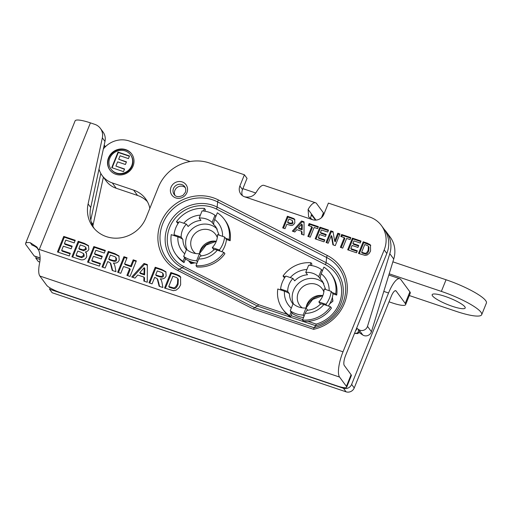 <?xml version="1.0" encoding="UTF-8"?>
<svg xmlns="http://www.w3.org/2000/svg" width="512" height="512" viewBox="0 0 512 512"><rect width="100%" height="100%" fill="white"/><g stroke="black" fill="none" stroke-linecap="round" stroke-linejoin="round"><path stroke-width="0.77" d="M104.979 141.421A12.819 12.026 -36.4 0 0 103.034 131.981L100.403 128.416A12.819 12.026 143.6 0 1 102.349 137.85L104.979 141.421L90.733 207.501A31.053 29.126 143.6 0 0 94.202 228.518M386.816 253.466A27.066 25.382 -36.4 0 0 388.365 248.051L388.384 247.955A27.066 25.382 -36.4 0 0 384.064 229.139L381.434 225.574A27.066 25.382 143.6 0 1 384.186 249.894L386.816 253.466L345.67 355.296A8.544 2.477 108.6 0 0 344.282 365.466L351.098 374.72L346.4 386.349A12.819 2.445 22 0 1 346.656 387.232A12.819 2.445 22 0 1 337.408 386.01L60.954 292.813A12.819 2.445 22 0 1 46.688 285.312L39.853 276.032L339.565 377.069A21.222 6.157 -71.4 0 1 343.002 351.821L384.186 249.894M40.09 257.914L34.182 255.923L26.029 244.851A21.222 4.045 22 0 1 25.6 243.392A21.222 4.045 22 0 1 30.278 242.707L32.045 245.107A17.094 16.032 143.6 0 1 38.067 248.832M185.286 187.654A6.554 6.144 -36.4 0 0 177.158 187.462A6.554 6.144 -36.4 0 0 174.925 195.283M343.002 351.821L39.29 249.434L90.426 122.874L94.797 124.346A12.819 12.026 143.6 0 1 100.403 128.416M315.981 220.102L308.109 209.408L308.621 216.877L312.506 219.686A8.902 8.352 -36.4 0 0 323.853 214.304L328.384 203.091L369.594 216.986A27.066 25.382 143.6 0 1 381.434 225.574M242.355 195.597A8.902 8.352 143.6 0 1 242.509 189.568L239.878 185.997A8.902 8.352 -36.4 0 0 240.787 193.997A8.902 8.352 -36.4 0 0 244.678 196.826C249.85 197.792 253.766 196.179 256.429 191.987A21.222 6.157 108.6 0 1 263.904 185.363L315.578 202.784A21.222 6.157 -71.4 0 1 316.602 203.578L323.43 212.858L321.478 217.696M239.878 185.997L244.41 174.784L209.274 162.938A39.885 37.408 143.6 0 0 158.432 187.046L145.984 217.869A31.053 29.126 143.6 0 1 121.139 237.76A31.053 29.126 143.6 0 1 92.813 226.784A31.053 29.126 143.6 0 1 88.102 203.936L102.349 137.85M356.525 252.781L347.68 249.798L352.397 238.131L361.018 241.037L360.218 243.014L353.946 240.896L352.896 243.488L358.739 245.453L357.939 247.43L352.102 245.459L350.829 248.621L357.318 250.81L356.525 252.781M328.211 243.238L326.042 242.502L330.752 230.835L333.03 231.603L334.643 241.043L337.805 233.216L339.981 233.946L335.264 245.613L332.915 244.826L331.302 235.578L328.211 243.238M310.221 237.171L307.872 236.384L311.789 226.688L308.339 225.523L309.139 223.552L318.374 226.662L317.574 228.64L314.138 227.475L310.221 237.171M285.037 228.685L282.688 227.891L287.405 216.224L293.888 218.611L294.618 219.296L294.854 222.816C293.76 224.838 292.422 225.715 290.842 225.446L286.816 224.282L285.037 228.685M304.07 221.843L304 235.078L301.446 234.214L301.51 231.226L296.864 229.658L294.829 231.981L292.339 231.142L301.574 220.998L304.07 221.843M324.026 241.83L315.181 238.848L319.898 227.174L328.518 230.086L327.725 232.058L321.446 229.946L320.403 232.531L326.24 234.502L325.446 236.474L319.603 234.502L318.33 237.664L324.826 239.853L324.026 241.83M342.72 248.128L340.371 247.334L344.288 237.638L340.838 236.48L341.638 234.502L350.867 237.619L350.074 239.59L346.637 238.432L342.72 248.128M358.502 253.446L363.213 241.779L367.514 243.226L370.49 245.037L370.566 251.021L369.21 253.382L367.13 255.021L365.107 255.392L358.502 253.446M160.909 279.642L160.314 278.835C161.21 279.667 161.843 281.331 162.227 283.834L162.893 287.507L159.142 286.246L157.197 278.656L154.694 277.363L152.064 283.859L148.934 282.803L155.219 267.245L161.818 269.466L165.824 271.706L166.15 275.885C165.178 278.291 163.232 279.277 160.314 278.835L160.634 279.245M120.781 273.312L117.645 272.256L123.936 256.698L127.066 257.754L124.595 263.872L130.726 265.939L133.197 259.821L136.326 260.877L130.042 276.435L126.912 275.379L129.664 268.57L123.526 266.502L120.781 273.312M99.347 266.086L87.552 262.112L93.837 246.554L105.338 250.426L104.269 253.062L95.904 250.24L94.509 253.69L102.298 256.314L101.235 258.95L93.446 256.326L91.75 260.531L100.41 263.456L99.347 266.086M69.248 255.942L57.459 251.968L63.744 236.41L75.238 240.282L74.176 242.912L65.811 240.096L64.416 243.546L72.205 246.17L71.142 248.806L63.354 246.176L61.651 250.387L70.31 253.306L69.248 255.942M71.91 256.838L78.195 241.28L84.397 243.366L88.41 245.587L88.858 249.318C88.179 250.842 86.995 251.718 85.318 251.955L86.362 252.96L86.733 256.698C85.632 259.13 83.725 260.16 81.011 259.782L71.91 256.838M113.971 263.821L113.376 263.014C114.278 263.846 114.912 265.51 115.296 268.013L115.955 271.686L112.211 270.426L110.266 262.835L107.757 261.536L105.133 268.038L102.003 266.982L108.288 251.424L114.88 253.645L118.893 255.885L119.219 260.064C118.246 262.47 116.301 263.456 113.376 263.014L113.702 263.424M147.354 264.595L147.258 282.24L143.853 281.088L143.936 277.101L137.741 275.014L135.027 278.118L131.706 276.998L144.019 263.469L147.354 264.595M164.557 288.07L170.842 272.512L176.57 274.445L179.405 275.738L180.544 276.851L180.646 284.832L178.835 287.981L176.058 290.17L173.363 290.662L164.557 288.07M357.107 251.334L351.411 249.414L350.829 248.621M358.528 245.984L353.485 244.282L352.896 243.488M360.806 241.568L352.979 238.925L348.48 250.067M352.397 238.131L352.979 238.925M331.302 235.578L331.891 236.378L333.389 244.986M339.763 234.47L338.394 234.01L335.232 241.837L334.643 241.043M337.805 233.216L338.394 234.01M333.139 232.237L331.341 231.635L326.835 242.778M330.752 230.835L331.341 231.635M318.163 227.187L309.728 224.346L309.139 225.792M309.139 223.552L309.728 224.346M311.789 226.688L312.378 227.482L308.672 236.653M287.61 222.304L288.198 223.104L289.485 223.533C291.635 224.25 292.806 224.013 293.011 222.835L292.275 220.48L288.954 218.989L287.61 222.304L288.896 222.739C291.046 223.45 292.224 223.219 292.422 222.035L292.275 220.48M293.888 218.611L294.477 219.405L287.987 217.018L283.488 228.16M294.874 219.725L294.477 219.405M287.405 216.224L287.987 217.018M298.374 227.923L298.957 228.717L302.138 229.792L302.278 224.928L301.696 224.134L298.374 227.923L301.555 228.998L302.138 229.792M301.555 228.998L301.696 224.134M304.07 222.438L302.157 221.792L293.338 231.482M301.574 220.998L302.157 221.792M301.51 231.226L302.093 232.019L302.048 234.419M324.614 240.378L318.918 238.458L318.33 237.664M326.029 235.027L320.992 233.325L320.403 232.531M328.307 230.611L320.486 227.974L315.981 239.117M319.898 227.174L320.486 227.974M350.656 238.144L342.221 235.302L341.638 236.749M341.638 234.502L342.221 235.302M344.288 237.638L344.87 238.438L341.165 247.603M361.645 252.262L362.234 253.062L365.459 254.016C366.598 254.4 367.706 253.35 368.781 250.886L368.979 247.072L367.712 245.67L364.768 244.544L361.645 252.262L364.877 253.222L365.459 254.016M364.877 253.222C366.016 253.6 367.123 252.557 368.192 250.086L368.39 246.278M363.213 241.779L363.802 242.573L359.296 253.715M370.758 245.453L363.802 242.573M158.598 276.461C161.786 277.606 163.398 277.382 163.43 275.795L163.296 273.965L162.01 272.576L157.286 270.931L155.693 274.88L156.282 275.68L158.598 276.461L158.01 275.661C161.203 276.806 162.816 276.589 162.842 275.002L162.707 273.165M155.693 274.88L158.01 275.661M157.197 278.656L157.786 279.45L159.59 286.394M166.093 272.128L162.4 270.266L155.808 268.038L149.734 283.072M155.219 267.245L155.808 268.038M129.664 268.57L130.246 269.37L127.712 275.648M136.115 261.402L133.786 260.614L131.309 266.733L125.178 264.666L124.595 263.872M133.197 259.821L133.786 260.614M130.726 265.939L131.309 266.733M126.854 258.278L124.518 257.491L118.445 272.525M123.936 256.698L124.518 257.491M100.198 263.981L92.333 261.331L91.75 260.531M102.086 256.845L95.098 254.49L94.509 253.69M105.12 250.957L94.426 247.347L88.352 262.381M93.837 246.554L94.426 247.347M70.099 253.837L62.24 251.187L61.651 250.387M71.994 246.694L65.005 244.339L64.416 243.546M75.027 240.806L64.333 237.203L58.259 252.237M63.744 236.41L64.333 237.203M78.829 248.512L79.418 249.306L83.77 250.72L86.214 249.523L86.106 247.891L84.742 246.477L80.282 244.922L78.829 248.512L83.187 249.926L83.77 250.72M83.187 249.926L85.632 248.73L85.523 247.091M76.102 255.258L76.691 256.058L81.786 257.664L84.154 256.256L84 254.323L83.418 253.53L80.326 251.955L77.786 251.098L76.102 255.258L81.197 256.87L81.786 257.664M81.197 256.87L83.565 255.456L83.418 253.53M78.195 241.28L78.778 242.074L72.704 257.107M85.318 251.955L86.624 253.37M88.672 246.003L84.986 244.166L78.778 242.074M111.661 260.64C114.854 261.786 116.467 261.562 116.493 259.974L116.365 258.144L115.078 256.755L110.355 255.11L108.762 259.059L109.35 259.859L111.661 260.64L111.078 259.84C114.272 260.986 115.878 260.768 115.91 259.181L115.776 257.344M108.762 259.059L111.078 259.84M110.266 262.835L110.854 263.629L112.659 270.573M119.155 256.307L115.469 254.445L108.877 252.218L102.803 267.251M108.288 251.424L108.877 252.218M139.75 272.704L140.339 273.498L144.582 274.925L144.768 268.442L144.186 267.648L139.75 272.704L143.994 274.131L144.582 274.925M143.994 274.131L144.186 267.648M147.347 265.19L144.608 264.262L132.71 277.331M144.019 263.469L144.608 264.262M143.936 277.101L144.518 277.901L144.454 281.293M168.749 286.49L169.338 287.29L173.638 288.563C175.162 289.069 176.634 287.674 178.067 284.384L178.33 279.302L176.838 277.702L172.909 276.198L168.749 286.49L173.056 287.77L173.638 288.563M173.056 287.77C174.573 288.275 176.051 286.88 177.485 283.59L177.747 278.509M170.842 272.512L171.43 273.306L165.357 288.339M180.819 277.267L177.158 275.238L171.43 273.306M332.378 297.331L332.928 301.178L329.773 303.77M194.906 262.867L190.944 263.642L188.486 260.704M211.162 213.082L211.597 213.286M253.382 309.024L254.445 307.622L257.485 306.067L315.782 325.722A35.354 33.158 -36.4 0 0 342.848 296.346A35.354 33.158 -36.4 0 0 326.099 262.656L217.133 207.091A35.354 33.158 -36.4 0 0 169.83 222.17A35.354 33.158 -36.4 0 0 182.33 267.744A2.227 0.698 117 0 0 183.507 266.4A33.427 31.347 143.6 0 1 171.693 223.309A33.427 31.347 143.6 0 1 216.416 209.056A2.227 0.698 117 0 0 217.133 207.091L217.658 201.92L326.624 257.478A2.227 0.698 -63 0 1 327.341 255.52L218.381 199.955A41.133 38.579 -36.4 0 0 163.341 217.498A41.133 38.579 -36.4 0 0 177.882 270.528L253.382 309.024L313.581 329.325L314.022 327.712L315.782 325.722L316.179 324.09L307.981 321.331M287.142 314.304L258.541 304.666L257.485 306.067L182.33 267.744L179.059 269.184A39.206 36.774 143.6 0 1 165.197 218.643A39.206 36.774 143.6 0 1 217.658 201.92A2.227 0.698 117 0 1 218.381 199.955M322.573 216.518L323.693 213.741A12.819 2.445 -158 0 0 323.43 212.858M310.278 218.534L311.526 214.925L315.533 220.128M308.109 209.408A21.222 6.157 -71.4 0 1 315.578 202.784M346.656 387.232L351.36 375.603A12.819 2.445 -158 0 0 351.098 374.72M339.565 377.069L346.4 386.349M34.182 255.923A6.413 1.856 108.6 0 0 34.49 256.166L40.083 258.048M90.426 122.874A21.222 4.045 -158 0 0 75.11 120.851L25.6 243.392M242.509 189.568L247.04 178.355L244.41 174.784M39.29 249.434L38.541 249.792C40.243 254.291 40.563 258.861 39.494 263.494A21.222 6.157 108.6 0 0 39.853 276.032M30.278 242.707L36.941 247.04L38.541 249.792M37.453 248.25A8.544 1.626 -158 0 0 37.638 248.787L38.752 250.298M395.181 290.701L396.115 291.014A8.544 2.477 108.6 0 0 395.699 290.694A8.544 2.477 108.6 0 0 391.213 296.41L354.227 387.949A6.413 6.01 -36.4 0 1 346.061 391.821L52.16 292.742L49.555 289.203L50.067 287.936M389.024 301.824L392.243 302.906A18.515 3.526 22 0 0 405.606 304.672L410.266 293.133A18.515 3.526 -158 0 0 409.888 291.853L405.229 303.392A18.515 3.526 22 0 1 405.606 304.672M396.115 291.014L405.229 303.392M383.808 291.398L388.55 292.998A21.37 6.195 -71.4 0 1 399.776 278.72A21.37 6.195 -71.4 0 1 400.806 279.52L409.888 291.853M388.55 292.998L351.622 384.403A6.413 6.01 143.6 0 1 343.45 388.282L49.555 289.203M40.032 259.475L35.731 258.022L38.336 261.568L39.744 262.042M92.87 226.099A44.16 41.414 143.6 0 1 93.171 224.563L103.379 177.21M242.88 188.646L255.757 192.986M100.819 173.453L90.765 220.096M104.16 145.216A12.819 12.026 143.6 0 1 104.954 147.149M35.731 258.022L36.243 256.755M116.224 188.269L112.301 182.931A23.078 21.645 143.6 0 1 102.202 175.61L106.131 180.941A23.078 21.645 -36.4 0 0 116.224 188.269L137.542 195.45A27.424 25.715 143.6 0 1 147.392 201.619M123.514 171.629L111.725 167.654L118.01 152.096L129.504 155.968L128.442 158.605L120.077 155.782L118.682 159.232L126.47 161.856L125.402 164.493L117.619 161.869L115.917 166.074L124.576 168.998L123.514 171.629M124.474 169.261L115.917 166.074M126.362 162.125L118.682 159.232M129.395 156.23L118.304 152.493L112.122 167.789M118.01 152.096L118.304 152.493M111.021 169.139L111.315 169.536A12.109 11.354 -36.4 0 0 122.362 173.811A12.109 11.354 -36.4 0 0 132.045 166.054A12.109 11.354 -36.4 0 0 130.816 155.174L130.522 154.778A12.109 11.354 -36.4 0 0 114.035 152.813A12.109 11.354 -36.4 0 0 111.021 169.139A12.109 11.354 -36.4 0 0 122.067 173.414A12.109 11.354 -36.4 0 0 131.75 165.658A12.109 11.354 -36.4 0 0 130.522 154.778M131.814 154.138A13.53 12.691 -36.4 0 0 113.536 152.134A13.53 12.691 -36.4 0 0 110.022 170.176M133.043 166.093A13.53 12.691 143.6 0 1 122.221 174.765A13.53 12.691 143.6 0 1 109.875 169.984A13.53 12.691 143.6 0 1 113.248 151.738A13.53 12.691 143.6 0 1 131.667 153.933A13.53 12.691 143.6 0 1 133.043 166.093M103.354 148.947A23.078 21.645 143.6 0 1 129.248 140.986L189.018 161.139A17.805 16.698 143.6 0 1 190.093 161.542M102.202 175.61A23.078 21.645 143.6 0 1 99.008 169.094M112.301 182.931L133.619 190.118L137.542 195.45M149.843 208.32A27.424 25.715 -36.4 0 0 145.613 198.822A27.424 25.715 -36.4 0 0 133.619 190.118M359.053 332.474L362.758 334.989A5.696 5.344 -36.4 0 0 371.443 331.699L393.734 259.027A26.707 25.05 -36.4 0 0 390.246 237.203L386.304 231.853A26.707 25.05 143.6 0 1 389.792 253.677L367.501 326.349A5.696 5.344 143.6 0 1 358.816 329.632L356.634 328.154M384.314 229.491A26.707 25.05 143.6 0 1 386.304 231.853M445.018 296.365A17.805 3.392 22 0 1 465.19 308.013A17.805 3.392 22 0 1 447.411 304.486A17.805 3.392 22 0 1 432.173 294.669A17.805 3.392 22 0 1 445.018 296.365M389.197 273.811L441.357 291.392A35.61 6.784 22 0 1 481.702 314.682A35.61 6.784 22 0 1 456.006 311.29L409.293 295.539M481.702 314.682L486.4 303.053A35.61 6.784 -158 0 0 446.054 279.763L392.87 261.83M213.894 249.766L212.288 247.584L219.392 249.984L220.269 251.174L223.942 252.416A29.914 28.058 -36.4 0 1 195.987 265.67L198.682 259.002C199.718 256.608 200.57 255.622 201.235 256.051M214.048 249.978C213.811 249.344 214.899 249.408 217.299 250.176L220.269 251.174M197.478 261.984L196.602 260.787A25.997 24.384 143.6 0 1 183.68 256.435L184.563 257.626L183.072 261.318A29.914 28.058 -36.4 0 1 176.128 254.784A29.914 28.058 -36.4 0 1 171.245 234.65L177.894 236.89C180.378 237.773 182.048 238.63 182.899 239.475L181.146 237.088A18.592 17.434 143.6 0 1 186.381 224.122L179.283 221.728A25.997 24.384 143.6 0 0 174.042 234.694L181.146 237.088M178.752 222.445L176.486 221.683A29.914 28.058 143.6 0 1 204.442 208.429L203.392 211.014M212.109 222.4L214.989 215.277A25.997 24.384 143.6 0 0 202.074 210.918L199.194 218.048A18.592 17.434 143.6 0 1 212.109 222.4L213.869 224.794C213.446 223.738 213.715 221.958 214.662 219.45L217.357 212.781A29.914 28.058 -36.4 0 1 224.301 219.315L225.254 220.608A29.914 28.058 -36.4 0 1 230.138 240.742L226.458 239.501L225.51 238.208L229.184 239.45A29.914 28.058 -36.4 0 0 224.301 219.315M229.184 239.45L230.138 240.742M223.942 252.416L224.896 253.709A29.914 28.058 -36.4 0 1 196.941 266.963L195.987 265.67M176.486 221.683L177.44 222.976L178.208 223.238M204.442 208.429L205.389 209.722L204.794 211.194M183.072 261.318L184.026 262.611L185.51 258.925L184.563 257.626M176.128 254.784L177.075 256.077A29.914 28.058 -36.4 0 0 184.026 262.611M174.918 235.885L174.042 234.694M214.989 215.277L215.866 216.467M196.998 263.168A25.997 24.384 143.6 0 1 185.51 258.925M225.51 238.208L224.627 237.018L217.53 234.624A18.592 17.434 143.6 0 1 212.288 247.584M196.602 260.787L199.482 253.664A18.592 17.434 143.6 0 1 186.56 249.306L183.68 256.435M199.475 253.658L206.118 245.101L216.294 241.28A13.958 13.094 143.6 0 0 207.718 242.464A13.958 13.094 143.6 0 0 199.475 253.664L201.107 255.872M199.194 218.048L200.947 220.435A18.592 17.434 143.6 0 0 188.141 226.509L186.381 224.122M224.627 237.018A25.997 24.384 143.6 0 1 219.392 249.984M226.458 239.501A25.997 24.384 143.6 0 1 221.792 251.686M199.699 252.39A18.592 17.434 143.6 0 1 209.152 242.829A18.592 17.434 143.6 0 1 215.021 241.107M217.299 237.594A13.958 13.094 -36.4 0 0 215.61 234.413A13.958 13.094 -36.4 0 0 199.046 230.688A13.958 13.094 -36.4 0 0 193.126 250.963A13.958 13.094 -36.4 0 0 195.667 253.523M217.274 229.139A18.592 17.434 -36.4 0 0 194.106 227.418A18.592 17.434 -36.4 0 0 186.95 249.645M307.789 310.387C307.123 309.958 306.272 310.944 305.235 313.338L304.032 316.32L303.155 315.123L306.035 308A18.592 17.434 143.6 0 1 293.114 303.642L290.234 310.771L291.117 311.962L289.626 315.654A29.914 28.058 -36.4 0 1 282.682 309.12A29.914 28.058 -36.4 0 1 277.798 288.986L284.448 291.226C286.931 292.109 288.602 292.966 289.453 293.811L287.699 291.424A18.592 17.434 143.6 0 1 292.934 278.458L285.837 276.064A25.997 24.384 143.6 0 0 280.595 289.03L287.699 291.424M309.946 265.35L310.995 262.758A29.914 28.058 -36.4 0 0 283.04 276.019L285.306 276.781M318.662 276.736L321.542 269.613A25.997 24.384 143.6 0 0 308.627 265.254L305.747 272.384A18.592 17.434 143.6 0 1 318.662 276.736L320.422 279.123C320.006 278.074 320.269 276.294 321.216 273.786L323.91 267.117A29.914 28.058 143.6 0 1 330.854 273.645A29.914 28.058 143.6 0 1 335.738 293.786L332.064 292.544L331.181 291.354A25.997 24.384 143.6 0 1 325.946 304.32L326.822 305.51L323.853 304.512C321.453 303.744 320.365 303.68 320.602 304.314M304.032 316.32L302.541 320.006A29.914 28.058 -36.4 0 0 330.496 306.752L326.822 305.51M302.541 320.006L303.494 321.299A29.914 28.058 -36.4 0 0 331.45 308.045L330.496 306.752M289.626 315.654L290.579 316.947L292.064 313.254L291.117 311.962M282.682 309.12L283.629 310.413A29.914 28.058 -36.4 0 0 290.579 316.947M335.738 293.786L336.691 295.078A29.914 28.058 -36.4 0 0 331.808 274.944L330.854 273.645M332.064 292.544L333.011 293.837L336.691 295.078M283.04 276.019L283.994 277.312L284.768 277.574M310.995 262.758L311.949 264.058L311.347 265.53M321.542 269.613L322.419 270.803M333.011 293.837A25.997 24.384 143.6 0 1 328.346 306.022M281.472 290.221L280.595 289.03M306.029 308A13.958 13.094 143.6 0 1 322.848 295.616L312.672 299.437L306.035 307.994L307.661 310.208M320.448 304.102L318.842 301.92L325.946 304.32M305.747 272.384L307.501 274.771A18.592 17.434 143.6 0 0 294.694 280.845L292.934 278.458M331.181 291.354L324.083 288.96A18.592 17.434 143.6 0 1 318.842 301.92M303.155 315.123A25.997 24.384 143.6 0 1 290.234 310.771M303.552 317.504A25.997 24.384 143.6 0 1 292.064 313.254M306.253 306.726A18.592 17.434 143.6 0 1 321.568 295.443M323.853 291.93A13.958 13.094 -36.4 0 0 323.501 291.059A13.958 13.094 -36.4 0 0 322.163 288.749A13.958 13.094 -36.4 0 0 304.346 285.69A13.958 13.094 -36.4 0 0 298.336 302.989A13.958 13.094 -36.4 0 0 299.68 305.299A13.958 13.094 -36.4 0 0 302.221 307.859M323.827 283.475A18.592 17.434 -36.4 0 0 300.659 281.747A18.592 17.434 -36.4 0 0 293.504 303.981M174.15 194.432A6.554 6.144 143.6 0 1 175.782 185.6A6.554 6.144 143.6 0 1 184.704 186.662C185.894 188.339 186.099 190.253 185.325 192.397L183.034 195.354C178.797 197.338 175.834 197.03 174.15 194.432M186.931 192.608A8.781 8.23 -36.4 0 0 177.786 181.664A8.781 8.23 -36.4 0 0 172.192 195.501A8.781 8.23 -36.4 0 0 186.931 192.608M312.506 219.686L244.678 196.826M313.581 329.325A41.133 38.579 -36.4 0 0 346.682 295.584A41.133 38.579 -36.4 0 0 327.341 255.52M288.896 222.739L289.485 223.533M292.422 222.035L293.011 222.835M291.168 217.491L291.757 218.285M363.398 252.858L363.987 253.651M369.638 244.198L370.227 244.992M367.514 243.226L368.096 244.026M162.842 275.002L163.43 275.795M158.259 282.093L158.842 282.886M161.818 269.466L162.4 270.266M80.883 249.203L81.472 250.003M85.632 248.73L86.214 249.523M79.008 256.237L79.597 257.037M83.565 255.456L84.154 256.256M84.397 243.366L84.986 244.166M115.91 259.181L116.493 259.974M111.328 266.272L111.91 267.066M114.88 253.645L115.469 254.445M171.091 287.283L171.674 288.077M179.405 275.738L179.994 276.531M176.57 274.445L177.158 275.238M216.416 209.056L325.376 264.621A2.227 0.698 117 0 0 326.099 262.656L326.624 257.478A39.206 36.774 143.6 0 1 345.101 295.418A39.206 36.774 143.6 0 1 314.022 327.712L254.445 307.622L179.059 269.184A2.227 0.698 -63 0 0 177.882 270.528M302.726 319.558L291.104 315.642M258.541 304.666L183.507 266.4M325.376 264.621A33.427 31.347 143.6 0 1 341.261 296.192A33.427 31.347 143.6 0 1 316.179 324.09M88.102 203.936L90.733 207.501M311.93 215.238L311.053 214.944M351.622 384.403L354.227 387.949M91.251 221.958L93.171 224.563M343.45 388.282L346.061 391.821M389.792 253.677L393.734 259.027M367.501 326.349L371.443 331.699M358.816 329.632L362.758 334.989M357.139 328.499L355.392 331.238M358.234 329.242C358.912 332.224 357.69 333.568 354.566 333.274M446.054 279.763L441.357 291.392M198.682 259.002A22.861 21.44 -36.4 0 0 217.299 250.176M177.894 236.89A22.861 21.44 -36.4 0 0 184.742 253.805M186.125 249.267L186.419 249.658A18.592 17.434 143.6 0 1 186.125 249.267A18.592 17.434 143.6 0 1 182.899 239.475M200.371 215.13A22.861 21.44 -36.4 0 0 183.725 223.226M222.579 236.326A22.861 21.44 -36.4 0 0 214.662 219.45M213.869 224.794A18.592 17.434 143.6 0 1 216.064 227.219L219.104 235.155M188.915 261.222A24.499 22.982 -36.4 0 0 192.557 263.328M194.003 263.04A23.789 22.31 143.6 0 1 191.904 262.106M284.448 291.226A22.861 21.44 -36.4 0 0 291.296 308.141M292.678 303.597L292.973 303.987A18.592 17.434 143.6 0 1 292.678 303.597A18.592 17.434 143.6 0 1 290.893 300.525A18.592 17.434 143.6 0 1 289.453 293.811M306.925 269.466A22.861 21.44 -36.4 0 0 290.278 277.562M329.133 290.662A22.861 21.44 -36.4 0 0 321.216 273.786M320.422 279.123A18.592 17.434 143.6 0 1 322.618 281.555L325.658 289.491M305.235 313.338A22.861 21.44 -36.4 0 0 323.853 304.512M332.794 300.205A23.789 22.31 143.6 0 1 332.39 301.619M388.826 275.027L399.776 278.72M104.192 145.043L105.414 146.694M354.509 333.414L357.875 333.6L359.238 332.16L359.693 330.829M200.909 255.885C205.99 255.488 210.355 253.408 213.997 249.651M307.462 310.221C312.544 309.824 316.909 307.744 320.55 303.987"/></g></svg>

